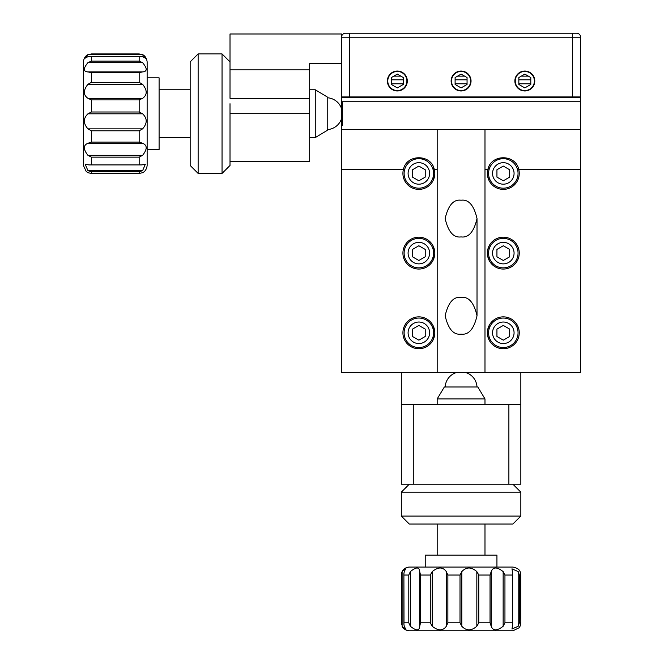 <?xml version="1.0" encoding="UTF-8"?>
<svg xmlns="http://www.w3.org/2000/svg" width="664" height="664" viewBox="0 0 664 664"><rect width="100%" height="100%" fill="white"/><g stroke="black" fill="none" stroke-linecap="round" stroke-linejoin="round"><path stroke-width="1" d="M327.219 97.757A15.936 15.936 0 0 1 341.562 108.697L341.562 101.725L580.602 101.725L580.602 96.944L341.562 96.944L341.562 37.184A3.984 3.984 0 0 1 345.546 33.2L349.53 33.2L345.546 33.2A3.984 3.984 0 0 0 341.562 37.184L341.562 33.997L230.01 33.997L230.01 69.853L309.69 69.853L309.69 98.305L230.01 98.305L230.01 69.853M341.562 129.613L437.178 129.613L437.178 372.637L341.562 372.637L341.562 97.741L343.952 97.741L343.952 96.944L343.952 97.741C346.558 97.741 346.558 97.741 343.952 97.741L580.602 97.741M341.562 97.741L341.562 96.944M487.376 173.437A15.936 15.936 0 0 1 487.882 169.453C490.953 153.865 515.679 153.874 518.742 169.453A15.936 15.936 0 0 1 505.321 189.248A15.936 15.936 0 0 1 487.376 173.437M477.018 218.564C473.93 231.836 468.618 237.953 461.082 236.907C453.545 237.953 448.233 231.836 445.146 218.564C448.233 205.3 453.545 199.183 461.082 200.229C468.618 199.183 473.93 205.3 477.018 218.564L477.018 315.773C473.93 329.045 468.618 335.162 461.082 334.116C453.545 335.162 448.233 329.045 445.146 315.773C448.233 302.51 453.545 296.393 461.082 297.439C468.618 296.393 473.93 302.51 477.018 315.773M403.421 169.453A15.936 15.936 0 0 0 420.86 189.248A15.936 15.936 0 0 0 434.281 169.453C431.21 153.849 406.476 153.89 403.421 169.453L341.562 169.453M402.915 253.117A15.936 15.936 0 0 0 426.819 266.92A15.936 15.936 0 0 0 426.819 239.314A15.936 15.936 0 0 0 402.915 253.117M402.915 332.797A15.936 15.936 0 0 0 426.819 346.6A15.936 15.936 0 0 0 426.819 318.994A15.936 15.936 0 0 0 402.915 332.797M368.653 129.613L394.15 129.613M484.986 129.613L484.986 372.637L580.602 372.637L580.602 129.613L437.178 129.613M437.178 372.637L484.986 372.637M528.013 129.613L553.51 129.613M487.376 253.117A15.936 15.936 0 0 0 511.28 266.92A15.936 15.936 0 0 0 511.28 239.314A15.936 15.936 0 0 0 487.376 253.117M487.376 332.797A15.936 15.936 0 0 0 511.28 346.6A15.936 15.936 0 0 0 511.28 318.994A15.936 15.936 0 0 0 487.376 332.797M433.194 166.49L433.194 170.034L433.194 166.49M433.194 176.84L433.194 180.384L433.194 176.84M433.194 246.17L433.194 249.714L433.194 246.17M433.194 256.52L433.194 260.064L433.194 256.52M433.194 325.85L433.194 329.394L433.194 325.85M433.194 336.2L433.194 339.744L433.194 336.2M488.97 166.49L488.97 170.034L488.97 166.49M488.97 176.84L488.97 180.384L488.97 176.84M488.97 246.17L488.97 249.714L488.97 246.17M488.97 256.52L488.97 260.064L488.97 256.52M488.97 325.85L488.97 329.394L488.97 325.85M488.97 336.2L488.97 339.744L488.97 336.2M580.602 101.725L580.602 129.613M341.562 113.677L341.562 118.648A15.936 15.936 0 0 1 327.219 129.596M576.618 33.2L572.634 33.2L576.618 33.2A3.984 3.984 0 0 1 580.602 37.184L580.602 96.944M534.786 81.008A9.96 9.96 0 0 0 519.846 72.384A9.96 9.96 0 0 0 519.846 89.632A9.96 9.96 0 0 0 534.786 81.008M471.042 81.008A9.96 9.96 0 0 0 456.102 72.384A9.96 9.96 0 0 0 456.102 89.632A9.96 9.96 0 0 0 471.042 81.008M407.298 81.008A9.96 9.96 0 0 0 392.358 72.384A9.96 9.96 0 0 0 392.358 89.632A9.96 9.96 0 0 0 407.298 81.008M341.562 37.184L349.53 37.184L349.53 33.2L572.634 33.2L572.634 37.184L349.53 37.184L349.53 96.944M344.906 97.741L578.211 97.741C575.605 97.741 575.605 97.741 578.211 97.741L578.211 96.944L578.211 97.741L577.257 97.741M525.589 87.465L524.062 87.465M461.845 87.465L460.318 87.465M398.101 87.465L396.574 87.465M346.741 96.944L345.853 97.741M528.353 76.144L521.298 76.144M464.609 76.144L457.562 76.144M400.865 76.144L393.818 76.144M530.802 79.813L518.85 79.813M467.058 79.813L455.106 79.813M403.314 79.813L391.362 79.813M530.802 83.797L518.85 83.797M467.058 83.797L455.106 83.797M403.314 83.797L391.362 83.797M387.776 97.741L375.027 97.741L387.776 97.741M547.136 97.741L534.387 97.741L547.136 97.741M467.456 97.741L454.707 97.741L467.456 97.741M309.69 69.853L309.69 63.478L341.562 63.478M230.01 161.485L309.69 161.485L309.69 98.305M508.89 484.189L508.89 404.509L520.842 404.509L520.842 372.637M520.842 404.509L520.842 484.189L512.874 484.189L520.842 492.157L401.322 492.157L409.29 484.189L401.322 484.189L401.322 372.637M401.322 404.509L413.274 404.509L413.274 484.189M508.89 404.509L413.274 404.509M409.29 484.189L512.874 484.189M520.842 516.061L512.874 524.029L409.29 524.029L401.322 516.061L520.842 516.061L520.842 492.157M190.17 103.717L190.17 61.885L198.138 53.917L198.138 173.437L190.17 165.469L190.17 103.717M230.01 103.717L230.01 165.469L222.042 173.437L222.042 53.917L198.138 53.917M342.358 125.629L342.358 101.725M444.349 386.979L477.814 386.979L484.986 398.931L437.178 398.931L444.349 386.979M327.219 123.512L327.219 130.41L315.267 137.581L315.267 89.773L327.219 96.944L327.219 123.512M430.28 575.024L420.503 575.024L419.731 571.588L419.731 626.268L420.503 622.832L430.28 622.832L430.28 575.024L432.231 571.588L432.231 626.268L430.28 622.832M432.231 626.268C438.207 631.032 442.896 631.032 446.308 626.268L446.308 571.588C442.88 566.824 438.19 566.824 432.231 571.588M446.308 571.588L447.868 575.024L447.868 622.832L446.308 626.268M461.82 626.268L460.011 622.832L460.011 575.024L461.82 571.588L461.82 626.268C466.344 631.032 471.357 631.032 476.835 626.268L476.835 571.588C471.332 566.824 466.327 566.824 461.82 571.588M476.835 571.588L478.786 575.024L478.786 622.832L476.835 626.268M491.202 626.268L490.032 622.832L490.032 575.024L491.202 571.588L491.202 626.268C493.078 631.032 497.054 631.032 503.146 626.268L503.146 571.588C497.046 566.824 493.061 566.824 491.202 571.588M503.146 571.588L504.947 575.024L504.947 622.832L503.146 626.268M518.177 626.268L511.969 629.015L512.633 625.098L512.633 572.758L511.969 568.841L518.177 571.588L519.364 575.024L519.364 622.832L518.177 626.268L518.177 571.588M402.11 626.268L402.201 626.467C401.903 626.285 404.069 630.518 409.29 630.8L512.874 630.8L519.115 627.787L520.178 626.019L520.833 622.907L520.601 573.082C520.061 571.953 520.236 568.484 512.874 567.056L409.29 567.056C404.069 567.338 401.903 571.571 402.201 571.389L401.562 573.082L402.11 571.588L402.11 626.268L405.978 629.655L404.243 626.268L403.895 624.11L404.002 622.832L408.8 622.832L408.8 575.024L410.377 571.588L410.377 626.268L408.8 622.832M402.11 571.588L405.978 568.201L404.243 571.588L403.895 573.746L404.002 622.832M401.562 624.774L401.562 573.082M410.377 626.268C416.195 631.032 419.316 631.032 419.731 626.268L419.739 626.65M425.226 567.056L425.226 555.104L496.938 555.104L496.938 567.056M410.377 571.588C416.187 566.824 419.308 566.824 419.731 571.588L419.739 571.206M83.398 132.402L83.398 165.469L86.262 171.586L88.229 172.789L91.366 173.412L139.174 173.412L142.312 172.789C142.204 172.897 146.412 171.644 147.142 165.469L147.142 61.885C146.362 55.585 142.063 54.406 142.312 54.556L146.005 58.482L142.611 56.681L140.403 56.324L90.13 56.324L87.93 56.681L84.535 58.482L87.93 54.697L91.366 53.942L139.174 53.942L142.611 54.697L88.229 54.556C88.337 54.448 84.129 55.71 83.398 61.885L83.398 94.952M139.174 53.942L91.366 53.942M87.93 62.665L91.366 61.105L139.174 61.105L142.611 62.665L87.93 62.665C83.166 68.475 83.166 71.554 87.93 71.903L87.399 71.911M142.611 62.665C147.375 68.458 147.375 71.538 142.611 71.903L143.142 71.911M139.174 82.361L139.174 72.658L142.611 71.903L87.93 71.903L91.366 72.658L91.366 82.361L139.174 82.361L142.611 84.303L87.93 84.303L91.366 82.361M87.93 84.303C83.166 90.296 83.166 94.969 87.93 98.322L142.611 98.322C147.375 94.952 147.375 90.279 142.611 84.303M142.611 98.322L139.174 99.882L91.366 99.882L87.93 98.322M87.93 113.818L91.366 112L139.174 112L142.611 113.818L87.93 113.818C83.166 118.391 83.166 123.396 87.93 128.849L142.611 128.849C147.375 123.379 147.375 118.366 142.611 113.818M142.611 128.849L139.174 130.8L91.366 130.8L87.93 128.849M87.93 143.283L91.366 142.096L139.174 142.096L142.611 143.283L87.93 143.283C83.166 145.217 83.166 149.226 87.93 155.318L142.611 155.318C147.375 149.209 147.375 145.2 142.611 143.283M142.611 155.318L139.174 157.136L91.366 157.136L87.93 155.318M87.93 170.623L85.224 164.307L89.059 164.929L141.482 164.929L145.316 164.307L142.611 170.623L139.174 171.818L91.366 171.818L87.93 170.623L142.611 170.623M139.174 171.818L139.174 173.412L91.25 173.412L91.366 171.818M83.398 165.469L83.398 61.885M159.094 127.413L159.094 149.533L147.142 149.533L147.142 77.821L159.094 77.821L159.094 127.413M147.142 165.469L147.142 149.533M496.938 336.474L503.312 340.159L509.686 336.474L509.686 329.112L503.312 325.435L496.938 329.112L496.938 336.474M518.053 332.797A14.741 14.741 0 0 1 495.942 345.562A14.741 14.741 0 0 1 495.942 320.031A14.741 14.741 0 0 1 518.053 332.797M509.686 249.432L503.312 245.755L496.938 249.432L496.938 256.794L503.312 260.479L509.686 256.794L509.686 249.432M518.053 253.117A14.741 14.741 0 0 1 495.942 265.882A14.741 14.741 0 0 1 495.942 240.351A14.741 14.741 0 0 1 518.053 253.117M509.686 169.76L503.312 166.075L496.938 169.76L496.938 177.114L503.312 180.799L509.686 177.114L509.686 169.76M518.053 173.437A14.741 14.741 0 0 1 495.942 186.202A14.741 14.741 0 0 1 495.942 160.671A14.741 14.741 0 0 1 518.053 173.437M412.477 336.474L418.851 340.159L425.226 336.474L425.226 329.112L418.851 325.435L412.477 329.112L412.477 336.474M433.592 332.797A14.741 14.741 0 0 1 411.481 345.562A14.741 14.741 0 0 1 411.481 320.031A14.741 14.741 0 0 1 433.592 332.797M425.226 256.794L425.226 249.432L418.851 245.755L412.477 249.432L412.477 256.794L418.851 260.479L425.226 256.794M433.592 253.117A14.741 14.741 0 0 1 411.481 265.882A14.741 14.741 0 0 1 411.481 240.351A14.741 14.741 0 0 1 433.592 253.117M425.226 177.114L425.226 169.76L418.851 166.075L412.477 169.76L412.477 177.114L418.851 180.799L425.226 177.114M433.592 173.437A14.741 14.741 0 0 1 411.481 186.202A14.741 14.741 0 0 1 411.481 160.671A14.741 14.741 0 0 1 433.592 173.437M530.802 84.461L530.802 77.555L524.826 74.111L518.85 77.555L518.85 84.461L524.826 87.905L530.802 84.461M534.387 81.008A9.562 9.562 0 0 0 520.045 72.725A9.562 9.562 0 0 0 520.045 89.291A9.562 9.562 0 0 0 534.387 81.008M467.058 84.461L467.058 77.555L461.082 74.111L455.106 77.555L455.106 84.461L461.082 87.905L467.058 84.461M470.643 81.008A9.562 9.562 0 0 0 456.301 72.725A9.562 9.562 0 0 0 456.301 89.291A9.562 9.562 0 0 0 470.643 81.008M403.314 84.461L403.314 77.555L397.338 74.111L391.362 77.555L391.362 84.461L397.338 87.905L403.314 84.461M406.899 81.008A9.562 9.562 0 0 0 392.557 72.725A9.562 9.562 0 0 0 392.557 89.291A9.562 9.562 0 0 0 406.899 81.008M434.281 169.453L437.178 169.453M518.742 169.453L580.602 169.453M484.986 169.453L487.882 169.453M580.602 37.184L572.634 37.184L572.634 96.944M309.69 113.677L230.01 113.677M419.731 626.094L419.731 571.762M420.503 575.024L420.503 622.832M447.868 622.832L460.011 622.832M460.011 575.024L447.868 575.024M478.786 622.832L490.032 622.832M490.032 575.024L478.786 575.024M504.947 622.832L512.293 622.832M512.293 575.024L504.947 575.024M519.364 622.832L520.833 622.832M520.833 575.024L519.364 575.024M408.8 575.024L404.002 575.024M91.366 56.423L91.366 61.105M139.174 61.105L139.174 56.423M88.179 71.903L142.362 71.903M139.174 72.658L91.366 72.658M91.366 99.882L91.366 112M139.174 112L139.174 99.882M91.366 130.8L91.366 142.096M139.174 142.096L139.174 130.8M91.366 157.136L91.366 164.572M139.174 164.572L139.174 157.136M514.069 332.797A10.757 10.757 0 0 0 497.934 323.476A10.757 10.757 0 0 0 497.934 342.109A10.757 10.757 0 0 0 514.069 332.797M514.069 253.117A10.757 10.757 0 0 0 497.934 243.796A10.757 10.757 0 0 0 497.934 262.429A10.757 10.757 0 0 0 514.069 253.117M514.069 173.437A10.757 10.757 0 0 0 497.934 164.124A10.757 10.757 0 0 0 497.934 182.749A10.757 10.757 0 0 0 514.069 173.437M429.608 332.797A10.757 10.757 0 0 0 413.473 323.476A10.757 10.757 0 0 0 413.473 342.109A10.757 10.757 0 0 0 429.608 332.797M429.608 253.117A10.757 10.757 0 0 0 413.473 243.796A10.757 10.757 0 0 0 413.473 262.429A10.757 10.757 0 0 0 429.608 253.117M429.608 173.437A10.757 10.757 0 0 0 413.473 164.124A10.757 10.757 0 0 0 413.473 182.749A10.757 10.757 0 0 0 429.608 173.437M575.422 96.944L576.219 97.741M401.322 516.061L401.322 492.157M222.042 173.437L198.138 173.437M230.01 61.885L222.042 53.917M484.986 555.104L484.986 524.029M484.986 404.509L484.986 398.931M437.178 555.104L437.178 524.029M437.178 404.509L437.178 398.931M159.094 137.581L190.17 137.581M309.69 137.581L315.267 137.581M159.094 89.773L190.17 89.773M309.69 89.773L315.267 89.773M477.001 386.979A15.936 15.936 0 0 0 466.062 372.637M456.11 372.637A15.936 15.936 0 0 0 445.171 386.979M512.633 572.941L512.633 624.94M520.833 574.949L520.833 622.907M403.895 623.952L403.895 573.879M401.33 574.949L401.33 622.907M90.279 56.324L140.278 56.324M141.299 164.929L89.217 164.929"/></g></svg>
